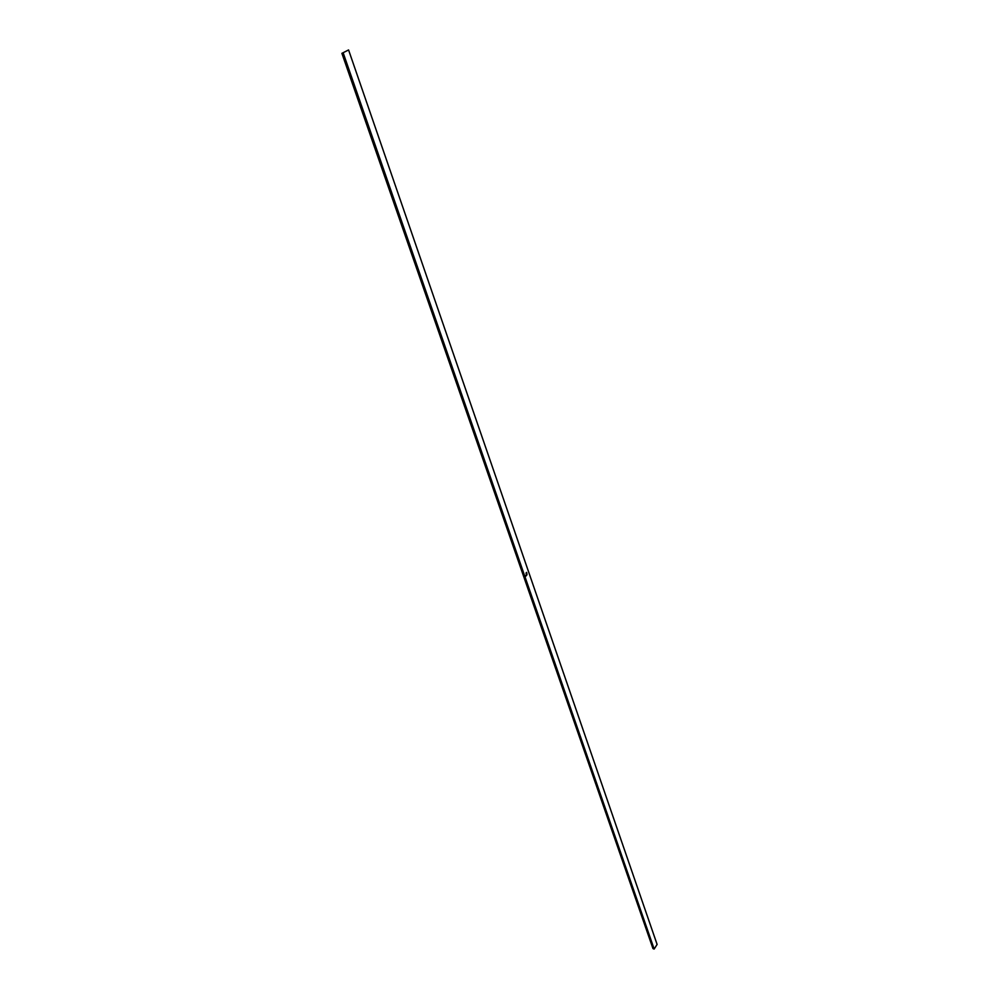 <?xml version="1.0" encoding="UTF-8"?>
<svg xmlns="http://www.w3.org/2000/svg" width="999" height="999" viewBox="0 0 999 999"><rect width="100%" height="100%" fill="white"/><g stroke="black" fill="none" stroke-linecap="round" stroke-linejoin="round"><path stroke-width="1.5" d="M343.319 53.247L654.158 949.05L657.105 944.43L348.576 49.95L341.895 53.334L348.576 49.95M526.823 575.099L527.047 574.3L526.823 575.099M526.373 575.611L526.211 574.987L526.373 575.611M526.073 573.039L526.585 572.39L526.898 573.301L526.698 574.163L526.548 572.577L526.111 573.214L526.386 574.512L526.073 573.039M525.824 576.223L525.799 575.461L525.824 576.223M341.895 53.334L652.934 948.488L654.158 949.05M526.548 572.427L526.898 573.301M526.51 572.577L526.111 573.214M526.098 573.526L526.411 574.338M342.357 53.384L653.371 948.85"/></g></svg>
